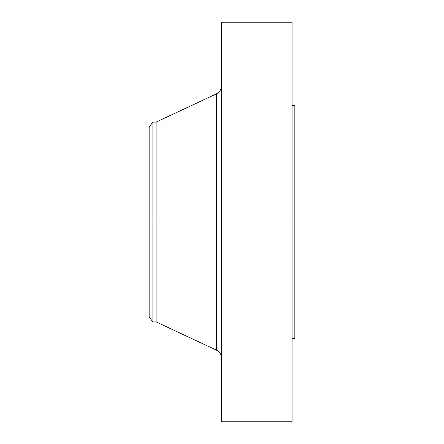 <?xml version="1.0" encoding="UTF-8"?>
<svg xmlns="http://www.w3.org/2000/svg" width="444" height="444" viewBox="0 0 444 444"><rect width="100%" height="100%" fill="white"/><g stroke="black" fill="none" stroke-linecap="round" stroke-linejoin="round"><path stroke-width="0.67" d="M292.069 22.2L292.069 222L292.069 22.2L221.306 22.2L221.306 222L294.844 222L294.844 338.55L294.844 222L292.069 222L292.069 421.8L292.069 222L216.511 222L216.511 93.817L216.511 222L149.156 222L149.156 317.044L149.156 222L152.88 222L152.88 321.9L152.88 222L156.094 222L156.094 321.9L156.094 222L216.511 222L216.511 93.817C219.569 92.235 221.168 89.721 221.306 86.28M149.156 317.044L152.88 321.9L156.094 321.9L216.511 350.183L216.511 222L216.511 350.183L216.511 222L221.306 222L221.306 421.8L221.306 22.2M294.844 105.45L294.844 222L294.844 105.45L292.069 105.45M216.511 93.817L156.094 122.1L156.094 222L156.094 122.1L152.88 122.1L152.88 222L152.88 122.1L149.156 126.956L149.156 222L149.156 126.956M292.069 421.8L221.306 421.8M294.844 338.55L292.069 338.55M216.511 350.183C219.569 351.765 221.168 354.279 221.306 357.72"/></g></svg>
